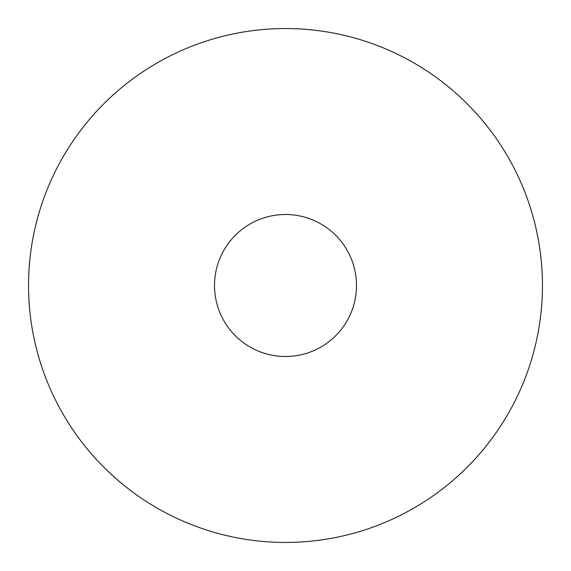 <?xml version="1.0" encoding="UTF-8"?>
<svg xmlns="http://www.w3.org/2000/svg" width="571" height="571" viewBox="0 0 571 571"><rect width="100%" height="100%" fill="white"/><g stroke="black" fill="none" stroke-linecap="round" stroke-linejoin="round"><path stroke-width="0.86" d="M214.503 285.5A70.997 70.997 0 0 0 285.5 356.497A70.997 70.997 0 0 0 356.497 285.5A70.997 70.997 0 0 0 285.5 214.503A70.997 70.997 0 0 0 214.503 285.5M542.45 285.5A256.95 256.95 0 0 0 285.5 28.55A256.95 256.95 0 0 0 28.55 285.5A256.95 256.95 0 0 0 285.5 542.45A256.95 256.95 0 0 0 542.45 285.5"/></g></svg>
